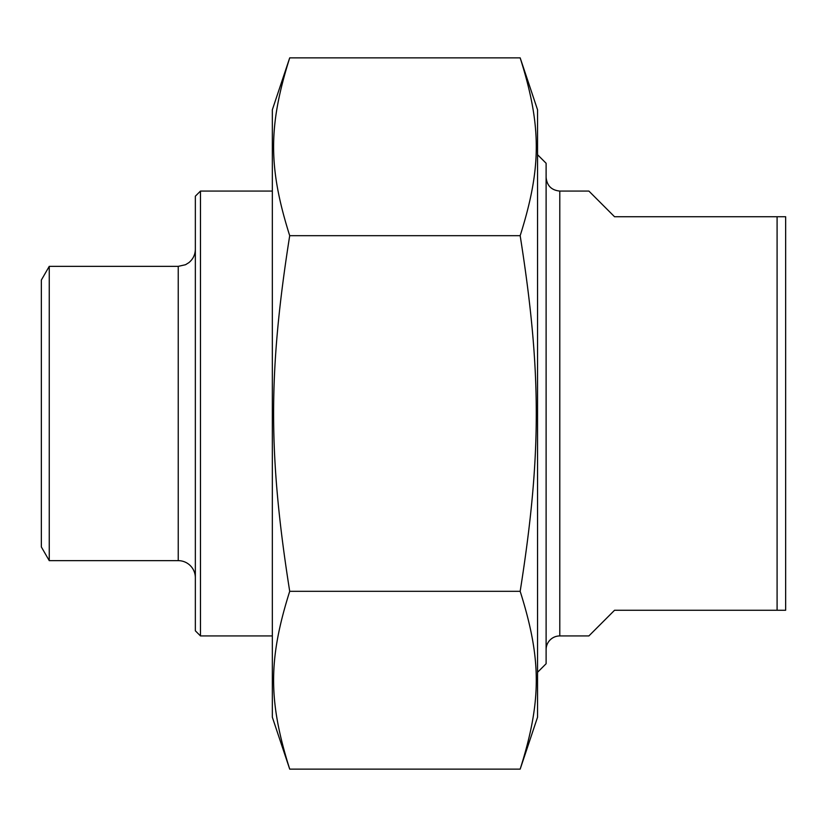 <?xml version="1.0" encoding="UTF-8"?>
<svg xmlns="http://www.w3.org/2000/svg" width="827" height="827" viewBox="0 0 827 827"><rect width="100%" height="100%" fill="white"/><g stroke="black" fill="none" stroke-linecap="round" stroke-linejoin="round"><path stroke-width="1.24" d="M520.173 57.869L537.55 109.795L537.55 717.205L520.173 769.131C541.654 701.141 541.654 659.305 520.173 591.315C541.654 455.326 541.654 371.674 520.173 235.685C541.654 167.695 541.654 125.859 520.173 57.869L289.708 57.869C268.237 125.859 268.237 167.695 289.708 235.685C268.237 371.674 268.237 455.326 289.708 591.315C268.237 659.305 268.237 701.141 289.708 769.131L272.341 717.205L272.341 109.795L289.708 57.869M289.708 591.315L520.173 591.315M289.708 769.131L520.173 769.131M520.173 235.685L289.708 235.685M546.109 649.619A13.687 13.687 0 0 1 559.796 635.932L588.886 635.932L614.544 610.264L785.65 610.264L785.65 216.736L614.544 216.736L588.886 191.068L559.796 191.068C551.485 190.251 546.916 185.693 546.109 177.381M777.091 216.736L777.091 610.264M537.55 672.289L546.109 663.74L546.109 163.26L537.55 154.711M49.248 560.644L49.248 266.356L41.35 280.043L41.35 546.957L49.248 560.644L178.229 560.644A17.109 17.109 0 0 1 195.348 577.763M200.475 191.068L195.348 196.195L195.348 630.805L200.475 635.932L200.475 191.068L272.341 191.068M559.796 635.932L559.796 191.068M49.248 266.356L178.229 266.356L178.229 560.644M200.475 635.932L272.341 635.932M178.229 266.356L185.517 264.723L188.825 262.676C193.053 259.192 195.224 254.716 195.348 249.237"/></g></svg>
